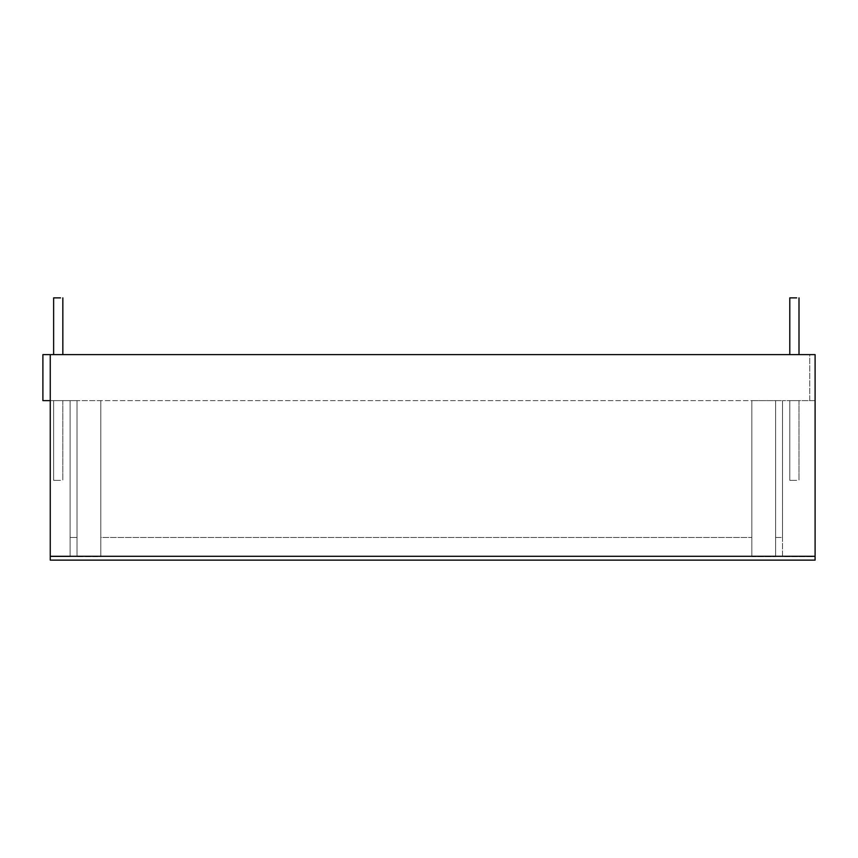 <?xml version="1.0" encoding="UTF-8"?>
<svg xmlns="http://www.w3.org/2000/svg" width="858" height="858" viewBox="0 0 858 858"><rect width="100%" height="100%" fill="white"/><g stroke="black" fill="none" stroke-linecap="round" stroke-linejoin="round"><path stroke-width="0.64" stroke-dasharray="4.29 3.22" d="M789.8 297.876L796.696 297.876L789.8 297.876L796.696 297.876L789.8 297.876L796.696 297.876L789.8 297.876L789.8 354.622L796.696 354.622L789.8 354.622L796.696 354.622L789.8 354.622L796.696 354.622L789.8 354.622L796.696 354.622L789.8 354.622L796.696 354.622L789.8 354.622L796.696 354.622L789.8 354.622L796.696 354.622L789.8 354.622L796.696 354.622L789.8 354.622L796.696 354.622L789.8 354.622L796.696 354.622L789.8 354.622L796.696 354.622L789.8 354.622L796.696 354.622L789.8 354.622L796.696 354.622L789.8 354.622L796.696 354.622L789.8 354.622L796.696 354.622L789.8 354.622L796.696 354.622L789.8 354.622L796.696 354.622L789.8 354.622L796.696 354.622L789.8 354.622L796.696 354.622L789.8 354.622L796.696 354.622L789.8 354.622L789.8 297.876L796.696 297.876L789.8 297.876L796.696 297.876L789.8 297.876L796.696 297.876L789.8 297.876L796.696 297.876L789.8 297.876L789.8 354.622L789.8 297.876L796.696 297.876L789.8 297.876L796.696 297.876L789.8 297.876L796.696 297.876L789.8 297.876L796.696 297.876L789.8 297.876L789.8 354.622L789.8 297.876L796.696 297.876L789.8 297.876L796.696 297.876L789.8 297.876L796.696 297.876L789.8 297.876L796.696 297.876L789.8 297.876L789.8 354.622L789.8 297.876L796.696 297.876L789.8 297.876L796.696 297.876L789.8 297.876L796.696 297.876L789.8 297.876L796.696 297.876L789.8 297.876L789.8 354.622M53.636 297.876L60.532 297.876L53.636 297.876L60.532 297.876L53.636 297.876L60.532 297.876L53.636 297.876L53.636 354.622L60.532 354.622L53.636 354.622L60.532 354.622L53.636 354.622L60.532 354.622L53.636 354.622L60.532 354.622L53.636 354.622L60.532 354.622L53.636 354.622L60.532 354.622L53.636 354.622L60.532 354.622L53.636 354.622L60.532 354.622L53.636 354.622L60.532 354.622L53.636 354.622L60.532 354.622L53.636 354.622L60.532 354.622L53.636 354.622L60.532 354.622L53.636 354.622L60.532 354.622L53.636 354.622L60.532 354.622L53.636 354.622L60.532 354.622L53.636 354.622L60.532 354.622L53.636 354.622L60.532 354.622L53.636 354.622L60.532 354.622L53.636 354.622L60.532 354.622L53.636 354.622L60.532 354.622L53.636 354.622L53.636 297.876L60.532 297.876L53.636 297.876L60.532 297.876L53.636 297.876L60.532 297.876L53.636 297.876L60.532 297.876L53.636 297.876L53.636 354.622L53.636 297.876L60.532 297.876L53.636 297.876L60.532 297.876L53.636 297.876L60.532 297.876L53.636 297.876L60.532 297.876L53.636 297.876L53.636 354.622L53.636 297.876L60.532 297.876L53.636 297.876L60.532 297.876L53.636 297.876L60.532 297.876L53.636 297.876L60.532 297.876L53.636 297.876L53.636 354.622L53.636 297.876L60.532 297.876L53.636 297.876L60.532 297.876L53.636 297.876L60.532 297.876L53.636 297.876L60.532 297.876L53.636 297.876L53.636 354.622M53.636 480.373L60.532 480.373L53.636 480.373L60.532 480.373L53.636 480.373L60.532 480.373L53.636 480.373L60.532 480.373L53.636 480.373L60.532 480.373L53.636 480.373L60.532 480.373L53.636 480.373L60.532 480.373L53.636 480.373L60.532 480.373L53.636 480.373L60.532 480.373L53.636 480.373L60.532 480.373L53.636 480.373L60.532 480.373L53.636 480.373L60.532 480.373L53.636 480.373L60.532 480.373L53.636 480.373L60.532 480.373L53.636 480.373L60.532 480.373L53.636 480.373L60.532 480.373L53.636 480.373L60.532 480.373L53.636 480.373L60.532 480.373L53.636 480.373L60.532 480.373L53.636 480.373L60.532 480.373L53.636 480.373L53.636 400.632L60.532 400.632L53.636 400.632L60.532 400.632L53.636 400.632L60.532 400.632L53.636 400.632L60.532 400.632L53.636 400.632L53.636 480.373L53.636 400.632L60.532 400.632L53.636 400.632L60.532 400.632L53.636 400.632L60.532 400.632L53.636 400.632L60.532 400.632L53.636 400.632L53.636 480.373L53.636 400.632L60.532 400.632L53.636 400.632L60.532 400.632L53.636 400.632L60.532 400.632L53.636 400.632L60.532 400.632L53.636 400.632L53.636 480.373L53.636 400.632L60.532 400.632L53.636 400.632L60.532 400.632L53.636 400.632L60.532 400.632L53.636 400.632L60.532 400.632L53.636 400.632L53.636 480.373L53.636 400.632L60.532 400.632L53.636 400.632L60.532 400.632L53.636 400.632L60.532 400.632L53.636 400.632L60.532 400.632L53.636 400.632L53.636 480.373M789.8 480.373L796.696 480.373L789.8 480.373L796.696 480.373L789.8 480.373L796.696 480.373L789.8 480.373L796.696 480.373L789.8 480.373L796.696 480.373L789.8 480.373L796.696 480.373L789.8 480.373L796.696 480.373L789.8 480.373L796.696 480.373L789.8 480.373L796.696 480.373L789.8 480.373L796.696 480.373L789.8 480.373L796.696 480.373L789.8 480.373L796.696 480.373L789.8 480.373L796.696 480.373L789.8 480.373L796.696 480.373L789.8 480.373L796.696 480.373L789.8 480.373L796.696 480.373L789.8 480.373L796.696 480.373L789.8 480.373L796.696 480.373L789.8 480.373L796.696 480.373L789.8 480.373L796.696 480.373L789.8 480.373L789.8 400.632L796.696 400.632L789.8 400.632L796.696 400.632L789.8 400.632L796.696 400.632L789.8 400.632L796.696 400.632L789.8 400.632L789.8 480.373L789.8 400.632L796.696 400.632L789.8 400.632L796.696 400.632L789.8 400.632L796.696 400.632L789.8 400.632L796.696 400.632L789.8 400.632L789.8 480.373L789.8 400.632L796.696 400.632L789.8 400.632L796.696 400.632L789.8 400.632L796.696 400.632L789.8 400.632L796.696 400.632L789.8 400.632L789.8 480.373L789.8 400.632L796.696 400.632L789.8 400.632L796.696 400.632L789.8 400.632L796.696 400.632L789.8 400.632L796.696 400.632L789.8 400.632L789.8 480.373L789.8 400.632L796.696 400.632L789.8 400.632L796.696 400.632L789.8 400.632L796.696 400.632L789.8 400.632L796.696 400.632L789.8 400.632L789.8 480.373M782.507 400.632L782.507 556.681L782.507 400.632L775.611 400.632L775.611 556.681L775.611 537.505L782.507 537.505L782.507 400.632L782.507 556.681L815.1 556.681L815.1 560.124L815.1 400.632L782.507 400.632L815.1 400.632L815.1 354.622L809.737 354.622L809.737 400.632L815.1 400.632L809.737 400.632L809.737 354.622L815.1 354.622L815.1 556.681L782.507 556.681L782.507 537.505L775.611 537.505L775.611 400.632L751.833 400.632L751.833 556.681L751.833 400.632L100.794 400.632L100.794 556.681L100.794 537.505L751.833 537.505L751.833 400.632L751.833 556.681L775.611 556.681L751.833 556.681L751.833 537.505L100.794 537.505L100.794 400.632L77.027 400.632L77.027 556.681L77.027 400.632L50.257 400.632L50.257 556.681L70.12 556.681L70.12 400.632L70.12 556.681L70.12 537.505L77.027 537.505L77.027 400.632L77.027 556.681L100.794 556.681L100.794 400.632L100.794 556.681L77.027 556.681L77.027 537.505L70.12 537.505L70.12 400.632L70.12 556.681L50.257 556.681L50.257 560.124L50.257 400.632L775.611 400.632L775.611 556.681L775.611 400.632L782.507 400.632M50.257 556.295L50.257 354.622L50.257 400.632L42.9 400.632L42.9 354.622L815.1 354.622L815.1 560.124L50.257 560.124L815.1 560.124L50.257 560.124L50.257 556.295L815.1 556.295M50.257 354.622L50.257 400.632M62.838 354.622L62.838 297.876M799.002 354.622L799.002 297.876M62.838 400.632L62.838 480.373L62.838 400.632M799.002 400.632L799.002 480.373L799.002 400.632"/><path stroke-width="1.29" d="M789.8 297.876L796.696 297.876L789.8 297.876L789.8 354.622M53.636 297.876L60.532 297.876L53.636 297.876L53.636 354.622M50.257 354.622L50.257 556.295L815.1 556.295L815.1 354.622L42.9 354.622L42.9 400.632L50.257 400.632M50.257 556.295L50.257 560.124L815.1 560.124L815.1 556.295M62.838 354.622L62.838 297.876M799.002 354.622L799.002 297.876"/></g></svg>
